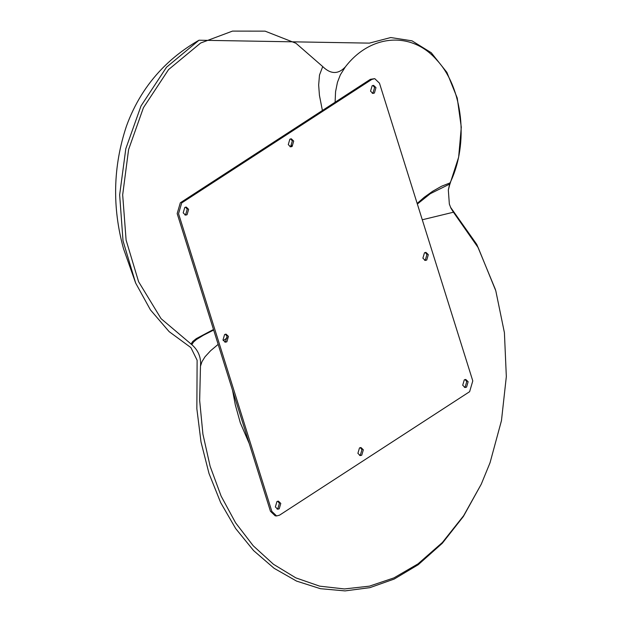 <?xml version="1.0" encoding="UTF-8"?>
<svg xmlns="http://www.w3.org/2000/svg" width="622" height="622" viewBox="0 0 622 622"><rect width="100%" height="100%" fill="white"/><g stroke="black" fill="none" stroke-linecap="round" stroke-linejoin="round"><path stroke-width="0.93" d="M276.596 515.949L275.212 515.832L270.469 511.3L177.169 213.571L180.318 202.788L370.385 79.321L374.739 78.644L379.474 83.177L472.782 380.905L469.626 391.689L279.558 515.156L276.596 515.949L271.853 511.416L178.553 213.688L181.71 202.904L371.769 79.445L374.739 78.644M277.047 509.045L277.824 508.703L279.402 503.307L277.715 501.215M224.705 342.03L225.491 341.688L227.061 336.292L225.374 334.201M184.882 214.955L185.667 214.613L187.238 209.217L185.55 207.126M289.961 146.699L290.738 146.357L292.317 140.961L290.63 138.869M372.228 93.261L373.013 92.919L374.592 87.523L372.905 85.432M424.569 260.276L425.355 259.934L426.925 254.538L425.238 252.446M464.393 387.35L465.17 387.008L466.749 381.613L465.062 379.521M359.586 455.428L360.363 455.086L361.942 449.69L360.255 447.599M279.216 508.819L280.786 503.423L278.423 501.161L276.938 501.557L275.359 506.953L277.731 509.216L279.216 508.819M226.875 341.805L228.453 336.409L226.081 334.146L224.596 334.543L223.018 339.939L225.389 342.201L226.875 341.805M187.051 214.73L188.629 209.334L186.258 207.072L184.773 207.468L183.195 212.864L185.566 215.126L187.051 214.73M292.122 146.473L293.701 141.077L291.329 138.815L289.852 139.211L288.274 144.607L290.645 146.87L292.122 146.473M374.397 93.036L375.976 87.64L373.604 85.377L372.119 85.774L370.541 91.17L372.912 93.432L374.397 93.036M426.739 260.05L428.317 254.655L425.946 252.392L424.461 252.789L422.882 258.184L425.254 260.447L426.739 260.05M466.562 387.125L468.141 381.729L465.769 379.467L464.284 379.863L462.706 385.259L465.077 387.522L466.562 387.125M361.755 455.203L363.334 449.807L360.962 447.545L359.477 447.941L357.899 453.337L360.27 455.599L361.755 455.203M291.695 145.4L291.205 145.983M422.284 219.768L453.446 212.219L478.225 247.719L495.788 290.769L504.411 332.677L506.331 376.605L501.464 420.62L490.035 462.768L481.272 484.157L463.693 515.63L442.39 542.493L418.015 563.874L393.951 577.885L369.421 586.157L344.448 588.948L319.692 586.157L295.823 577.861L273.47 564.278L253.224 545.782L235.621 522.861L221.129 496.123L210.127 466.275L202.904 434.094L199.662 400.451L200.478 366.21C201.279 357.596 198.395 350.411 191.809 344.658L161.09 318.682L138.597 281.719L126.103 240.108L122.674 194.873L128.591 149.552L143.449 107.653L168.562 69.586L200.626 43.027L232.504 31.1L265.096 31.147L295.955 43.26L322.725 66.577C330.71 74.337 338.236 74.453 345.319 66.943C370.634 33.86 411.896 31.077 436.885 60.14C462.682 87.554 469.276 143.231 450.04 182.891L449.605 184.096L430.284 193.706L417.354 204.039M449.605 184.096L448.33 190.021L449.348 204.094L450.958 208.238L453.446 212.219M450.476 207.188L476.771 244.415L495.454 289.642M481.272 484.157L463.382 516.47L442.296 543.278L418.194 564.737L394.2 579.051L369.88 587.658L345.07 590.9L320.416 588.692L296.562 581.096L274.108 568.298L253.636 550.633L235.668 528.552L220.67 502.623L209.015 473.513L201.007 441.962L196.855 408.778L197.12 360.255L190.892 347.597L169.153 331.65L150.431 309.888L135.635 283.01L123.016 240.831L119.649 194.841L125.815 148.681L141.007 105.973L166.533 67.199L199.009 40.22L369.375 43.128L390.748 37.538L412.021 40.842L431.264 52.73L446.884 72.377L457.24 98.035L461.291 127.222L458.639 157.21L449.543 185.27M232.558 390.321L235.318 404.883L240.325 422.843L249.243 443.564M200.478 366.21L201.94 361.74L205.011 356.787L210.625 350.715L218.159 344.37M223.282 340.592L227.294 337.816M191.809 344.658L193.551 342.007L196.498 339.488L203.518 335.18L213.665 330.049M190.962 344.106L192.758 341.462L196.288 338.632L213.494 329.481M322.725 66.577L319.498 75.013L318.658 85.004L319.428 95.329L322.398 110.491M345.319 66.943L340.374 74.78L337.451 82.306L335.569 91.683L335.102 102.241M450.04 182.891L441.519 186.258L432.663 191.273L424.313 197.228L417.16 203.433M370.385 79.321L371.769 79.445M489.701 463.421L490.035 462.768M449.566 185.216L448.33 190.021M135.635 283.01L123.49 248.637C112.084 207.126 113.08 166.268 126.476 126.072C134.461 104.053 146.294 84.95 161.961 68.754C172.558 57.799 184.913 48.283 199.009 40.22"/></g></svg>
